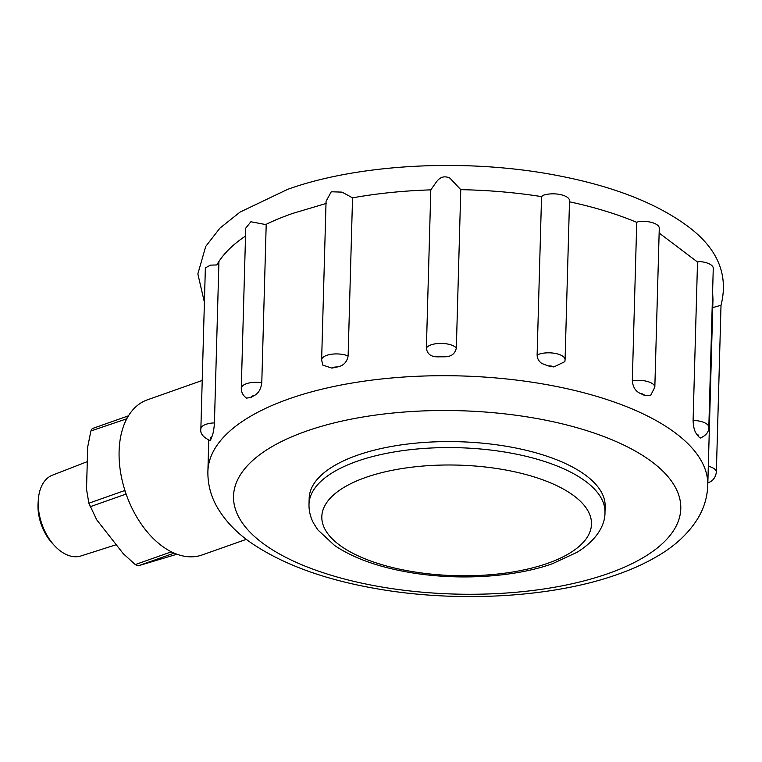 <?xml version="1.0" encoding="UTF-8"?>
<svg xmlns="http://www.w3.org/2000/svg" width="762" height="762" viewBox="0 0 762 762"><rect width="100%" height="100%" fill="white"/><g stroke="black" fill="none" stroke-linecap="round" stroke-linejoin="round"><path stroke-width="1.14" d="M54.712 545.859L52.416 543.411A37.481 23.403 -109.5 0 1 38.1 502.863L38.348 499.52A42.843 26.746 70.5 0 0 54.712 545.859A42.843 26.746 70.5 0 0 66.094 554.45A42.843 26.746 70.5 0 0 80.963 555.955L116.234 544.716M87.287 461.629L52.426 475.174A42.843 26.746 70.5 0 0 38.348 499.52M202.216 380.467L147.314 399.86A82.248 51.359 70.5 0 0 128.473 415.814A82.248 51.359 70.5 0 0 126.778 418.795A82.248 51.359 70.5 0 0 124.787 490.033A82.248 51.359 70.5 0 0 126.273 494.5A82.248 51.359 70.5 0 0 171.012 551.631A82.248 51.359 70.5 0 0 172.612 552.402A82.248 51.359 70.5 0 0 174.203 553.126A82.248 51.359 70.5 0 0 202.092 554.965L246.374 539.334M128.473 415.814L92.24 428.596L90.888 430.968L87.697 446.961L86.516 489.185L88.868 503.215L96.707 519.798L123.234 553.65L135.274 564.575L171.212 551.879A55.931 34.919 70.5 0 0 173.993 553.183L174.203 553.126M135.274 564.575L138.055 565.88L173.993 553.183M90.059 506.778L125.959 494.1L126.273 494.5M88.868 503.215L124.768 490.528A55.931 34.919 70.5 0 0 125.959 494.1M90.888 430.968L126.778 418.795M124.787 490.033L124.768 490.528M128.14 415.919A55.931 34.919 70.5 0 0 126.787 418.29M138.055 565.88L176.975 554.222M565.08 359.693L564.852 361.645L553.85 366.96A5.81 2.381 -178.4 0 0 548.116 365.884L541.811 363.474C538.763 361.274 537.2 358.445 537.124 354.978A15.678 6.429 1.6 0 1 538.82 354.273A15.678 6.429 1.6 0 1 555.803 353.53A15.678 6.429 1.6 0 1 565.08 359.693L569.509 200.987M426.387 348.072A15.678 6.429 1.6 0 1 431.082 344.853A15.678 6.429 1.6 0 1 456.343 347.92C455.143 353.939 451.085 356.902 444.17 356.797A5.81 2.381 -178.4 0 0 438.007 356.835L437.188 356.835C430.73 356.74 427.13 353.816 426.387 348.072L430.806 189.862L435.597 183.099C439.493 177.06 444.275 175.403 449.932 178.137L460.772 189.662C488.499 190.186 515.426 192.5 541.544 196.606L537.124 354.978M348.12 355.959C347.005 362.169 343.395 365.836 337.299 366.979A5.81 2.381 -178.4 0 0 333.118 367.513A5.81 2.381 -178.4 0 0 331.927 368.113L322.783 365.112L321.631 359.921A15.678 6.429 1.6 0 1 326.698 355.368A15.678 6.429 1.6 0 1 348.12 355.959L352.539 197.844C377.19 193.415 403.279 190.757 430.806 189.862M250.898 397.488A250.041 102.499 1.6 0 1 254.403 395.488A5.81 2.381 -178.4 0 0 252.765 395.878A5.81 2.381 -178.4 0 0 250.898 397.488L246.574 398.107C243.126 395.783 241.354 392.506 241.278 388.287A15.678 6.429 1.6 0 1 246.345 383.743A15.678 6.429 1.6 0 1 261.785 382.724L266.205 224.304M214.427 422.91C214.027 429.025 213.236 433.502 212.046 436.331L211.903 436.664A5.81 2.381 -178.4 0 0 210.95 439.15L210.16 440.588C203.073 437.312 199.968 433.416 200.863 428.892A15.678 6.429 1.6 0 1 205.94 424.348A15.678 6.429 1.6 0 1 214.427 422.91L218.932 261.471M700.316 438.026L698.497 436.616A5.81 2.381 -178.4 0 0 696.706 434.149C694.553 431.511 693.344 426.939 693.096 420.433A15.678 6.429 1.6 0 1 708.822 427.301C708.908 431.93 706.088 435.493 700.364 438.017L700.316 438.026M321.631 359.921L326.06 201.292L331.27 191.767L342.071 192.129L352.539 197.844M241.278 388.287L245.745 228.133L250.869 221.771L265.671 224.561A250.041 102.499 1.6 0 1 291.589 213.798A250.041 102.499 1.6 0 1 292.808 213.379L326.45 203.359M200.863 428.892L205.359 267.948L210.388 265.138L216.827 264.947A250.041 102.499 1.6 0 1 245.526 236.03M604.98 512.521L605.152 506.52A148.047 60.684 -178.4 0 0 517.493 448.361A148.047 60.684 -178.4 0 0 357.092 455.333A148.047 60.684 -178.4 0 0 309.172 498.253L309.001 504.253A148.047 60.684 1.6 0 1 356.921 461.334A148.047 60.684 1.6 0 1 517.322 454.352A148.047 60.684 1.6 0 1 604.98 512.521C605.171 524.275 597.637 539.525 577.129 552.26L552.555 563.67C513.493 577.701 455.6 580.834 406.86 571.948C376.933 566.585 352.844 557.755 334.594 545.487L317.821 529.866L313.601 523.246C310.41 517.255 308.877 510.921 309.001 504.253M654.834 387.182L650.548 395.611L644.614 395.449A5.81 2.381 -178.4 0 0 640.442 393.487C635.66 391.43 632.946 387.201 632.308 380.81A15.678 6.429 1.6 0 1 654.834 387.182L659.273 228.2A15.678 6.429 1.6 0 0 638.48 221.571L636.737 222.342C616.896 214.027 594.465 207.178 569.443 201.787L569.509 200.33A15.678 6.429 1.6 0 0 559.746 194.453A15.678 6.429 1.6 0 0 543.135 195.329L541.544 196.606M659.14 233.01L697.516 262.023L693.096 420.433M708.822 427.301L713.261 268.319A15.678 6.429 1.6 0 0 699.668 261.557L697.516 262.023M712.594 292.217L712.975 299.19L707.774 485.375C707.298 497.5 703.84 508.768 697.392 519.179C688.181 533.676 675.037 545.906 657.958 555.869C646.138 562.908 632.755 569.052 617.82 574.31C552.145 597.884 455.486 603.094 373.894 588.235C324.574 579.415 284.502 564.861 253.689 544.582C237.192 533.676 224.752 520.732 216.36 505.749C210.512 494.995 207.683 483.546 207.893 471.411A250.041 102.499 1.6 0 1 288.817 398.926A250.041 102.499 1.6 0 1 559.718 387.134A250.041 102.499 1.6 0 1 707.774 485.375M712.156 307.781L721.014 305.248C729.015 273.691 716.842 246.574 684.476 223.904C653.358 201.892 610.886 185.747 557.07 175.46C467.649 158.153 359.083 163.601 287.541 189.395L240.087 212.074L219.923 228.124L205.74 246.402L197.844 273.91L204.397 302.257M696.706 434.149A250.041 102.499 1.6 0 1 698.497 436.616M640.442 393.487A250.041 102.499 1.6 0 1 644.614 395.449M636.737 222.342L632.308 380.81M548.116 365.884A250.041 102.499 1.6 0 1 553.85 366.96M456.343 347.92L460.772 189.662M438.007 356.835A250.041 102.499 1.6 0 1 444.17 356.797M331.927 368.113A250.041 102.499 1.6 0 1 337.299 366.979M261.785 382.724C260.937 389.096 258.47 393.344 254.403 395.488M210.95 439.15A250.041 102.499 1.6 0 1 211.903 436.664M708.308 466.22A15.678 6.429 1.6 0 1 716.356 472.097L721.014 305.248M547.83 563.261A134.893 55.293 -178.4 0 0 556.003 485.299A134.893 55.293 -178.4 0 0 365.484 477.517A134.893 55.293 -178.4 0 0 357.311 555.479A134.893 55.293 -178.4 0 0 547.83 563.261M608.381 573.491A223.714 91.707 -178.4 0 0 621.935 444.189A223.714 91.707 -178.4 0 0 305.943 431.292A223.714 91.707 -178.4 0 0 292.389 560.594A223.714 91.707 -178.4 0 0 608.381 573.491M707.841 482.832L707.898 482.813C712.737 481.251 715.556 477.688 716.356 472.097M207.893 471.411L208.769 440.084"/></g></svg>
